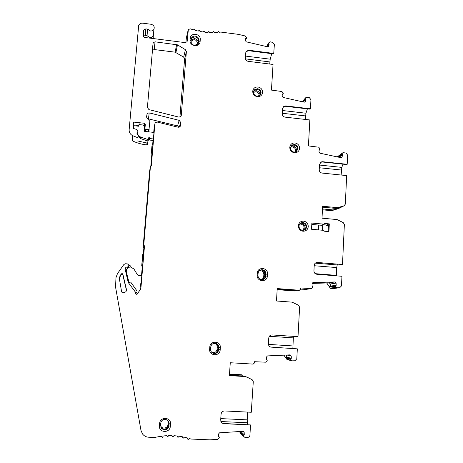 <?xml version="1.0" encoding="UTF-8"?>
<svg xmlns="http://www.w3.org/2000/svg" width="463" height="463" viewBox="0 0 463 463"><rect width="100%" height="100%" fill="white"/><g stroke="black" fill="none" stroke-linecap="round" stroke-linejoin="round"><path stroke-width="0.69" d="M274.374 44.46L273.737 53.43L248.944 50.264L246.443 51.127L245.708 52.828L245.355 57.997C245.419 59.814 246.362 60.925 248.197 61.336L273.048 64.45L271.445 90.1L281.932 91.512L283.292 93.376L282.43 94.082L282.094 96.09L283.026 97.433L304.249 102.173L304.961 102.01L305.418 101.31L305.742 99.308L305.169 98.289L306.159 97.288L309.388 97.681L310.951 99.713L310.453 108.805L285.746 105.923L283.755 106.409L282.552 108.562L282.239 113.794C282.314 115.634 283.258 116.745 285.081 117.133L309.845 119.958L308.427 145.926L318.77 147.205L320.13 149.074L319.279 149.798L318.961 151.835L319.892 153.184L340.988 157.692L342.14 156.801L342.452 154.775L341.879 153.751L343.048 152.622L346.058 153.079L347.626 155.117L347.192 164.296L322.653 161.72L321.247 161.917L319.499 164.429L319.227 169.724C319.308 171.582 320.257 172.699 322.063 173.069L346.665 175.593L345.323 204.142L344.044 205.809L337.649 207.673L322.624 206.243L322.011 218.171L337.076 219.566L343.251 222.628L344.368 224.532L342.493 264.541L316.999 262.463C315.367 262.7 314.441 263.667 314.221 265.357L313.937 270.867C314.018 272.794 314.985 273.922 316.831 274.264L341.943 276.284L341.491 285.902L339.697 287.731L337.116 287.801L336.248 287.291L335.513 286.227L336.202 285.266L336.086 283.096L335.004 281.95L313.115 282.592L312.021 283.819L312.131 286.001L312.913 286.921L312.265 288.05L311.327 288.617L300.661 287.963L300.597 289.155L299.37 290.26L277.221 288.565L276.492 300.996L292.095 302.148L298.473 305.21L299.613 307.166L297.998 336.665L272.105 334.946C270.184 335.015 269.061 336.034 268.754 338.002L268.407 343.72C268.424 345.421 269.211 346.544 270.768 347.094L297.333 348.847L296.789 358.848L294.919 360.775L291.985 360.851L290.608 359.288L291.32 358.281L291.221 356.03L290.11 354.861L267.464 355.914L266.323 357.204L266.416 359.467L267.215 360.411L266.538 361.591L265.559 362.193L254.534 361.701L254.453 362.94L253.174 364.109L230.267 362.737L229.405 375.649L245.546 376.564L252.121 379.631L253.284 381.639L251.287 412.267L224.578 410.953C222.581 411.063 221.418 412.139 221.077 414.182L220.672 420.126L222.003 423.072L223.716 423.68L250.495 424.924L249.927 435.318C249.76 436.499 249.106 437.176 247.977 437.35L245.211 437.523L244.29 437.008L243.521 435.886L244.273 434.826L244.186 432.494L243.665 431.51L243.046 431.302L219.589 432.801L218.397 434.161L218.472 436.511L219.207 436.922L219.294 437.471L218.582 438.71L217.569 439.352L210.005 439.85L190.918 439.034L189.361 438.519L188.157 439.503L187.527 437.981L184.32 437.17L183.157 438.241L182.445 436.777L179.169 436.227L178.052 437.39L177.265 435.99L173.938 435.712L172.878 436.956L172.01 435.625L168.659 435.619L167.652 436.945L166.721 435.689L163.358 435.949L162.42 437.35L161.419 436.181L154.497 437.471L148.658 437.222C146.105 437.06 144.051 435.967 142.494 433.947L140.989 430.428L115.565 287.083L115.976 277.684L117.452 273.668L123.795 264.616L125.137 263.754L127.284 263.852C129.223 264.877 129.252 265.965 127.377 267.122L126.127 267.064L125.01 268.662L128.257 282.505L135.723 292.529L135.173 293.322L136.886 294.485L140.856 288.773L144.502 245.934L143.75 245.054L150.423 166.692L151.303 165.986L154.897 123.731L155.284 122.736L157.061 122.018L178.33 127.267L179.951 126.694L180.466 125.554L180.715 122.446L179.164 120.351L148.953 112.822L147.107 113.632L146.597 116.635L147.066 118.065L149.838 121.318L149.017 129.472L145.689 129.484L144.948 128.616L145.336 124.148L144.601 123.285L133.506 122.076L132.95 128.303L136.724 129.495L137.279 130.149L136.938 134.044L138.043 135.346L137.835 137.748L132.644 135.659C130.219 134.357 129.05 132.377 129.142 129.727L138.703 25.355C139.502 23.763 140.85 23.04 142.737 23.179L151.031 24.261C153.728 25.043 154.706 26.686 153.976 29.198C153.23 30.523 152.055 31.119 150.44 30.992L147.616 29.111L145.833 28.88L143.837 29.933L143.252 35.379C143.275 36.531 143.877 37.243 145.069 37.509L185.136 42.619L186.954 41.82L187.231 41.004L188.337 29.638L190.166 28.816L193.488 29.863L194.564 29.03L195.224 30.355L198.257 31.102L199.281 30.193L200.016 31.467L203.078 31.982L204.05 30.998L204.854 32.213L207.928 32.497L208.836 31.438L209.698 32.595L212.766 32.647L213.611 31.519L214.531 32.607L217.569 32.427L218.339 31.235L219.312 32.254L220.799 32.069L238.347 34.36L245.199 35.964L246.553 37.827L245.679 38.516L245.326 40.495L246.258 41.838L267.487 46.78L268.499 46.514L268.789 45.964L269.13 43.991L268.563 42.972L270.294 41.844L272.817 42.428L274.293 44.616M126.642 290.318L122.857 274.154L122.116 273.523L121.358 273.882L120.206 275.526L119.292 278.275L121.642 291.985L122.77 292.998L125.786 291.8L126.642 290.318L126.596 291.036M303.589 221.135C300.562 221.164 298.814 222.691 298.346 225.73C298.473 228.826 300.036 230.661 303.034 231.234C306.06 231.199 307.802 229.66 308.265 226.627C308.132 223.542 306.57 221.713 303.589 221.135M294.966 142.934C291.974 142.911 290.237 144.369 289.769 147.315C289.89 150.336 291.435 152.148 294.399 152.767C297.396 152.784 299.127 151.32 299.59 148.374C299.463 145.37 297.917 143.553 294.966 142.934M257.978 86.992C254.963 86.922 253.209 88.34 252.711 91.252C252.821 94.232 254.361 96.049 257.347 96.698C260.362 96.755 262.116 95.332 262.602 92.426C262.492 89.452 260.953 87.64 257.978 86.992M190.044 40.235C189.309 46.422 199.889 47.764 200.12 41.525L200.265 39.668C200.988 33.51 190.449 32.138 190.189 38.371L190.044 40.235L191.016 41.143C191.074 43.424 192.267 44.824 194.593 45.351L198.129 43.863L198.893 40.281C198.835 38.007 197.643 36.606 195.322 36.085C193.783 35.94 192.585 36.461 191.728 37.648L191.016 41.143M257.179 275.167C256.519 281.834 267.226 282.661 267.377 275.977L267.498 273.98C268.158 267.348 257.492 266.48 257.306 273.17L257.179 275.167L257.978 275.375C258.059 277.812 259.286 279.247 261.641 279.675L261.977 279.687C264.194 279.467 265.467 278.24 265.797 275.994L265.918 274.003C265.831 271.578 264.61 270.149 262.261 269.715L261.757 269.709C259.627 269.993 258.412 271.22 258.099 273.384L257.978 275.375M209.635 349.171C208.894 356.099 219.971 356.77 220.185 349.831L220.33 347.759C221.065 340.872 210.028 340.155 209.785 347.1L209.635 349.171L210.601 349.154C210.572 351.104 211.423 352.482 213.159 353.281L214.357 353.547C216.829 353.443 218.276 352.152 218.692 349.658L218.837 347.591C218.849 345.548 217.928 344.154 216.082 343.401L215.087 343.21C212.615 343.303 211.169 344.594 210.746 347.082L210.601 349.154M159.417 425.746C158.583 432.951 170.054 433.449 170.338 426.244L170.506 424.091C171.327 416.926 159.903 416.382 159.585 423.587L159.417 425.746L160.563 425.48L161.604 428.64L164.417 429.971C166.981 429.82 168.486 428.449 168.943 425.856L169.111 423.714L167.919 420.41L165.262 419.229C162.704 419.368 161.193 420.734 160.736 423.327L160.563 425.48M323.666 230.36L324.384 231.199L328.921 231.61L329.309 223.878L324.777 223.467L323.984 224.167L311.859 223.062L311.53 229.266L323.666 230.36M148.947 109.615L178.868 117.11L180.801 116.554L181.276 115.461L186.392 51.509L185.42 49.68L177.474 44.847L155.088 41.82L153.137 42.793L147.39 107.514L148.947 109.615M152.35 50.363L154.167 49.547L175.124 52.169L183.655 57.146L184.598 58.923L179.933 117.093M239.388 431.528L240.691 433.437L244.314 437.049M252.121 379.631L248.7 378.011M229.509 374.087L241.946 374.798M283.778 355.15L287.17 359.577M294.763 290.943L277.158 289.682M306.205 289.363L300.597 289.144M312.074 283.414L326.699 282.974L330.217 288.102L331.057 288.599L333.916 288.484M338.436 208.605L331.664 210.688L322.439 209.82M186.357 37.908L185.912 42.567M153.369 35.483L153.317 35.188M132.644 135.659L132.354 140.85C136.932 143.003 141.713 144.358 146.707 144.925L147.396 144.653L147.83 142.419M147.57 118.655L177.555 125.913L178.978 127.232M154.017 128.934L153.699 132.383M150.805 166.385L151.881 153.733M152.692 144.19L153.016 140.434M143.397 253.348L143.854 247.989L143.125 247.132L149.618 170.997L150.423 166.692M141.504 275.607L142.164 267.851M133.535 126.914L133.222 126.885M128.014 281.463L128.488 281.354M240.841 431.435L240.112 432.511L239.44 431.522M240.841 431.487L244.273 434.826M248.944 50.264L248.718 50.733L273.471 53.893L273.737 53.43M222.003 423.072L223.525 423.471L250.495 424.924M267.614 46.804L269.13 43.991M143.426 36.328L145.295 35.454L147.043 35.674L147.616 29.111M147.043 35.674L149.804 37.509C151.378 37.63 152.524 37.046 153.253 35.749L153.218 38.545M137.835 137.748L138.043 135.346M147.952 141.018L147.674 142.737L146.979 143.015L137.557 140.937M144.421 126.775L144.931 127.568L144.601 131.359M136.961 134.079L137.279 130.149M133.506 122.076L133.246 125.641L138.848 126.254L139.16 122.689L138.848 126.254M133.095 128.349L133.303 125.647M138.917 125.502L133.286 124.888M133.251 126.596L133.564 126.63M152.292 152.692L151.604 151.268L152.136 145.069L153.027 144.057L152.038 154.063L151.36 152.651L151.916 146.308M138.998 124.57L142.592 124.964C143.79 125.213 144.404 125.924 144.421 127.105L144.12 130.572L144.85 131.428L154.017 132.418L153.201 140.451L149.705 140.081L149.312 139.265L148.565 139.189M143.125 247.132L143.75 245.054M143.854 247.989L144.502 245.934M140.752 286.528L141.007 283.547M140.694 289.01L140.839 286.609C139.855 285.492 139.907 284.415 141.001 283.385L141.834 275.589L139.045 275.74L137.459 274.773L133.917 268.991L130.74 267.053L129.79 267.087C127.198 267.776 126.046 269.437 126.353 272.076L128.859 282.413M142.465 268.164L141.742 265.507L142.662 254.679L143.773 252.821L142.465 268.164L141.904 265.073L142.835 254.152M126.249 271.011L126.318 272.458M137.575 293.49L135.96 292.228M128.998 282.389L126.353 272.076M135.844 292.396L137.447 293.675M128.378 280.995L127.933 281.105M125.155 269.258L126.058 267.967L127.284 268.019L128.668 266.144M128.714 264.929L130.45 265.901L131.191 267.11M126.058 267.967L126.127 267.064M135.19 293.334L135.723 292.529M128.54 282.471L130.688 282.089L136.921 290.828M141.904 265.073L141.742 265.507M151.604 151.268L151.36 152.651M153.456 138.969L149.931 138.593L149.537 137.771L148.739 137.69L148.415 139.294L147.963 139.554L140.63 137.042C138.258 135.746 137.112 133.795 137.204 131.191L137.164 134.311M137.962 136.313L140.48 138.541L147.772 141.036L148.195 140.775L148.675 138.46M137.204 131.191L137.274 130.259M133.402 128.442L133.645 125.687M149.931 138.593L149.705 140.081M149.537 137.771L149.312 139.265M147.963 139.554L147.749 141.036M245.488 56.075L270.207 59.195L269.721 64.033M270.207 59.195L271.746 53.673M248.718 50.733L246.102 51.572M245.94 51.879L246.108 51.584M305.372 119.448L305.95 113.227L307.403 108.851M285.746 105.923L285.457 106.299L310.123 109.17L310.453 108.805M285.457 106.299L283.096 107.051M341.138 175.026L341.792 167.386L343.002 164.168M322.653 161.72L322.294 161.992L346.799 164.568L347.192 164.296M322.294 161.992L320.489 162.38M337.649 207.673L336.121 208.443L342.035 206.718L338.962 208.252L333.129 209.953L322.485 208.94M331.664 210.688L333.129 209.953M336.121 208.443L322.578 207.158M337.324 208.095L338.962 208.252M336.312 275.826L336.699 267.573L337.359 264.223M317.444 262.463L342.493 264.541M317.143 262.544L316.281 262.596M326.976 282.928L329.286 282.864L330.345 283.981L330.455 286.093L329.783 287.025L326.699 282.974M304.486 289.444L309.805 288.663M296.569 290.33L295.568 290.816L277.175 289.41M292.871 348.523L293.397 336.358M270.809 347.105L297.333 348.847M286.585 355.017L286.678 357.118L285.978 358.096L283.958 355.144M229.48 374.469L242.826 375.227M229.428 375.25L244.626 376.112L245.546 376.564M248.81 378.016L244.626 376.112M247.427 424.588L247.219 419.86L247.711 412.093M221.864 422.922L221.493 422.603M286.678 357.118L291.32 358.281M298.525 290.394L277.21 288.854M330.455 286.093L336.202 285.266M327.41 231.471L328.163 231.164L328.47 225.006L326.67 225.799L328.423 225.961M322.705 224.752L322.422 230.244M322.85 224.688L326.71 225.035L326.67 225.799M318.486 229.891L318.735 225.076L321.588 225.261L323.984 224.167M311.784 224.445L318.735 225.076M326.71 225.035L329.309 223.878M339.032 157.281L342.452 154.775M303.462 102.005L305.742 99.308M119.361 278.842L120.247 276.272L121.375 274.657L122.122 274.31L122.851 274.929L126.567 290.793M303.022 222.558L301.893 222.628C300.174 223.108 299.208 224.266 299 226.083C299.098 228.456 300.296 229.862 302.594 230.308L303.612 230.256C305.395 229.804 306.396 228.641 306.61 226.772C306.512 224.405 305.314 223.004 303.022 222.558M300.742 223.097L302.524 222.819C306.5 224.503 307.073 226.928 304.243 230.082M294.427 144.543L292.338 144.925L290.44 147.905C290.538 150.215 291.719 151.609 293.993 152.084L295.99 151.737L297.975 148.71C297.877 146.406 296.696 145.012 294.427 144.543M291.25 145.81L293.959 145.006C297.339 146.169 298.224 148.282 296.615 151.349M257.532 88.734L254.708 89.562L253.498 92.004C253.579 94.29 254.76 95.685 257.046 96.182L259.801 95.407L261.08 92.901C260.999 90.621 259.818 89.232 257.532 88.734M253.805 90.765L254.853 89.822L257.168 89.353C260.096 90.198 261.161 92.027 260.351 94.84M191.184 39.106L191.925 37.925L195.12 36.849C197.441 37.376 198.627 38.77 198.685 41.039L198.505 43.175M260.547 269.97L262.232 269.894C264.373 270.467 265.467 271.874 265.513 274.125L265.392 276.11C265.201 277.841 264.309 279.01 262.706 279.606M216.082 343.401L216.777 343.801C218.015 344.704 218.611 345.936 218.559 347.499L218.414 349.559C217.998 352.048 216.557 353.338 214.091 353.437L212.968 353.2M168.694 421.492L168.804 425.532C168.353 428.119 166.848 429.485 164.296 429.635L162.334 429.022L160.73 427.065M155.088 41.82L154.167 49.547M175.124 52.169L176.646 44.552M177.474 44.847L175.928 52.452M183.655 57.146L185.42 49.68M186.392 51.509L184.598 58.923M181.062 116.184L181.276 115.461M219.144 436.875L218.461 436.019M244.186 432.494L242.936 431.302M240.222 431.927L243.631 435.284M243.521 435.886L240.112 432.511M240.691 433.437L244.29 437.008M266.636 46.584L268.471 43.146M268.598 43.505L266.914 46.647M268.476 46.537L268.789 45.964M245.315 40.617L246.339 38.307M188.076 30.419L186.248 38.388M187.11 41.52L187.231 41.004M143.287 35.906L143.686 30.5M145.833 28.88L145.295 35.454M146.707 144.925L146.979 143.015M144.265 126.179L144.601 123.285M145.336 124.148L144.931 127.568M144.618 131.37L144.948 128.616M145.689 129.484L145.434 131.492M148.021 131.77L148.299 129.762M149.161 129.16L148.773 131.851M149.231 112.868L148.467 118.673M177.555 125.913L179.164 120.351M180.715 122.446L179.308 127.128M180.234 126.318L180.466 125.554M154.897 123.731L153.965 129.229M127.996 279.606L128.043 279.287M126.914 268.031L126.995 267.134M177.173 435.978L177.694 437.13M182.185 436.725L182.787 437.952M187.081 437.853L187.781 439.179M152.136 145.069L151.887 146.499M148.415 139.294L148.195 140.775M140.63 137.042L140.48 138.541M269.854 61.944L245.431 58.87M305.21 98.822L302.68 101.831M302.275 101.738L305.146 98.324M282.436 110.512L305.95 113.227M305.568 115.929L282.274 113.256M341.92 154.289L338.129 157.084M337.539 156.963L341.879 153.751M342.684 152.877L337.255 156.899M319.47 165.054L341.792 167.386M341.376 170.037L319.325 167.751M337.892 208.871L344.044 205.809M315.251 273.668L336.323 275.363M336.699 267.573L314.203 265.727M315.297 263.152L337.116 264.958M333.574 288.53L339.697 287.731M337.238 287.807L331.172 288.605M330.217 288.102L336.248 287.291M335.513 286.227L329.783 287.025M313.115 282.592L312.803 282.65M329.17 282.858L334.882 281.944M305.968 289.398L311.327 288.617M294.335 290.995L295.568 290.816M293.241 337.874L269.339 336.294M268.436 344.385L292.79 345.948M286.481 359.103L291.354 360.382M290.608 359.288L285.978 358.096M220.863 421.533L247.225 422.765M220.776 418.604L247.219 419.86M291.221 356.03L286.886 355.005M286.076 357.534L290.706 358.709M298.085 290.446L299.37 290.26M336.086 283.096L330.345 283.981M329.876 286.487L335.611 285.665M340.924 157.686L342.14 156.801M319.221 150.162L319.927 149.572M304.718 102.126L305.418 101.31M282.28 94.979L283.084 93.862M122.857 274.154L122.851 274.929M119.292 278.275L119.321 278.587M119.379 278.639L119.327 277.939M120.206 275.526L120.247 276.272M121.375 274.657L121.358 273.882M302.084 222.801L301.176 223.143C304.851 224.329 305.852 226.65 304.179 230.105M299.648 224.15L300.921 224.017C304.33 225.359 304.932 227.46 302.738 230.319M292.454 145.156L291.048 146.082L292.691 145.926C295.666 146.69 296.887 148.565 296.337 151.54M290.538 147.234L292.448 146.864C295.174 147.674 296.089 149.393 295.18 152.02M254.853 89.822L253.637 91.211L256.178 90.69C258.643 91.223 259.934 92.727 260.038 95.193M253.493 92.397L255.975 91.686C258.227 92.23 259.257 93.624 259.066 95.864M198.517 43.146L198.749 42.133L200.12 41.525M191.167 39.286L190.189 38.371M200.265 39.668L198.893 40.281L198.482 43.181L197.637 43.383L197.649 43.065C196.086 39.21 193.87 38.695 191.005 41.514M191.126 39.754L194.605 38.591C196.949 39.089 198.245 40.484 198.5 42.775L198.482 43.227M197.551 44.5L197.637 43.383M261.161 279.606C262.689 279.114 263.54 278.055 263.731 276.434L267.377 275.977M258.099 273.384L257.306 273.17M267.498 273.98L264.784 274.484L263.852 274.466L263.858 274.131C263.378 271.492 261.844 270.386 259.263 270.814M262.232 269.894L261.207 269.865C263.372 270.409 264.564 271.81 264.795 274.061L264.668 276.446L263.285 279.368M263.731 276.434L263.852 274.466M211.516 352.083C214.427 353.286 216.296 352.337 217.135 349.229L220.185 349.831M210.746 347.082L209.785 347.1M220.33 347.759L217.28 347.192L217.286 346.839C217.072 344.79 215.966 343.61 213.975 343.291M217.251 344.177L218.2 346.845L218.05 349.322C217.778 351.446 216.638 352.818 214.618 353.437M217.135 349.229L217.28 347.192M167.594 420.115L168.133 422.007L167.953 424.49L168.839 424.658L168.943 425.856L170.338 426.244M160.736 423.327L159.585 423.587M170.506 424.091L169.111 423.714L168.983 423.055M168.949 422.493L168.121 422.372M167.953 424.49C167.826 428.732 161.263 429.427 160.58 425.26M168.978 422.852L168.839 424.664C168.347 427.482 166.703 428.97 163.919 429.132L161.095 427.928M152.559 47.961L153.137 42.793M218.455 435.984L219.207 436.922M245.321 40.837L246.495 38.209M143.368 36.189L143.837 29.933M153.253 35.749L153.976 29.198M148.681 131.839L149.017 129.472M146.661 117.301L147.107 113.632M127.284 268.019L127.377 267.122M148.131 140.902L148.345 139.421M147.396 144.653L147.674 142.737M316.999 262.463L316.709 262.538M331.12 288.605L337.18 287.807M294.381 290.995L295.614 290.816M287.095 359.56L291.985 360.851M298.137 290.451L299.422 290.26M329.205 282.858L334.917 281.944M319.221 150.18L319.956 149.561M282.262 95.083L283.182 93.81M121.989 274.31L121.977 273.529M301.396 222.882L301.893 222.628M291.875 145.394L292.338 144.925M254.349 90.181L254.708 89.562M191.537 38.412L191.728 37.648M191.925 37.925L191.126 39.737M261.363 269.842L261.757 269.709M161.489 428.304L161.604 428.64M162.334 429.022L161.373 428.171"/></g></svg>
